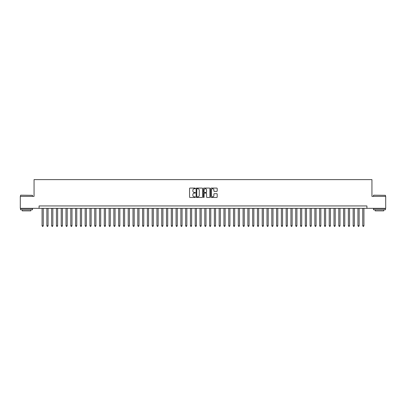 <?xml version="1.0" encoding="UTF-8"?>
<svg xmlns="http://www.w3.org/2000/svg" width="406" height="406" viewBox="0 0 406 406"><rect width="100%" height="100%" fill="white"/><g stroke="black" fill="none" stroke-linecap="round" stroke-linejoin="round"><path stroke-width="0.61" d="M195.342 188.414A0.33 0.33 0 0 0 195.012 188.085L190.023 188.085A0.472 0.472 0 0 0 189.551 188.557L189.551 197.011A0.472 0.472 0 0 0 190.023 197.478L195.012 197.478A0.33 0.33 0 0 0 195.342 197.149A0.33 0.33 0 0 0 195.012 196.824L194.367 196.824A1.502 1.502 0 0 1 192.865 195.316L192.865 194.616A1.502 1.502 0 0 1 194.367 193.109L195.012 193.109A0.33 0.33 0 0 0 195.342 192.784A0.33 0.33 0 0 0 195.012 192.454L194.367 192.454A1.502 1.502 0 0 1 192.865 190.952L192.865 190.247A1.502 1.502 0 0 1 194.367 188.744L195.012 188.744A0.33 0.33 0 0 0 195.342 188.414M216.728 191.399A0.472 0.472 0 0 0 217.2 190.927L217.2 188.557A0.472 0.472 0 0 0 216.728 188.085L211.186 188.085A0.472 0.472 0 0 0 210.714 188.557L210.714 197.011A0.472 0.472 0 0 0 211.186 197.478L216.728 197.478A0.472 0.472 0 0 0 217.2 197.011L217.2 194.144A0.472 0.472 0 0 0 216.728 193.677L214.358 193.677A0.472 0.472 0 0 0 213.886 194.144L213.886 195.565A1.259 1.259 0 0 1 212.632 196.824A1.259 1.259 0 0 1 211.374 195.565L211.374 189.998A1.259 1.259 0 0 1 212.632 188.744A1.259 1.259 0 0 1 213.886 189.998L213.886 190.927A0.472 0.472 0 0 0 214.358 191.399L216.728 191.399M39.083 208.334L20.3 208.334L20.3 196.372L34.058 196.372L34.058 179.619L371.942 179.619L371.942 196.372L385.7 196.372L385.7 208.334L366.917 208.334L366.917 205.943L39.083 205.943L39.083 208.334L366.917 208.334M202.589 188.557A0.472 0.472 0 0 0 202.117 188.085L196.575 188.085A0.472 0.472 0 0 0 196.108 188.557L196.108 197.011A0.472 0.472 0 0 0 196.575 197.478L202.117 197.478A0.472 0.472 0 0 0 202.589 197.011L202.589 188.557M203.883 188.085L209.425 188.085A0.472 0.472 0 0 1 209.892 188.557L209.892 197.011A0.472 0.472 0 0 1 209.425 197.478L207.05 197.478A0.472 0.472 0 0 1 206.583 197.011L206.583 193.581A0.472 0.472 0 0 0 206.111 193.109L204.538 193.109A0.472 0.472 0 0 0 204.071 193.581L204.071 197.149A0.33 0.33 0 0 1 203.741 197.478A0.33 0.33 0 0 1 203.411 197.149L203.411 188.557A0.472 0.472 0 0 1 203.883 188.085M197.093 188.744A0.33 0.33 0 0 0 196.763 189.069L196.763 196.494A0.33 0.33 0 0 0 197.093 196.824L197.773 196.824A1.502 1.502 0 0 0 199.275 195.316L199.275 190.247A1.502 1.502 0 0 0 197.773 188.744L197.093 188.744M206.583 190.023A1.259 1.259 0 0 0 205.324 188.765A1.259 1.259 0 0 0 204.071 190.023L204.071 191.982A0.472 0.472 0 0 0 204.538 192.454L206.111 192.454A0.472 0.472 0 0 0 206.583 191.982L206.583 190.023M42.077 208.334L42.077 225.756L43.275 225.756L43.275 208.334M43.275 225.756L42.914 226.381L42.432 226.381L42.077 225.756M20.681 195.174L32.505 195.316L20.681 195.174M26.522 209.77L20.539 209.77L20.539 208.577L32.505 208.577L32.505 209.77L26.522 209.77M30.831 209.77L30.831 210.871L22.213 210.871L22.213 209.77M373.642 195.174L385.461 195.316L373.642 195.174M379.478 209.77L373.495 209.77L373.495 208.577L385.461 208.577L385.461 209.77L379.478 209.77M383.787 209.77L383.787 210.871L375.169 210.871L375.169 209.77M46.863 208.334L46.863 225.756L48.06 225.756L48.06 208.334M48.06 225.756L47.7 226.381L47.223 226.381L46.863 225.756M51.648 208.334L51.648 225.756L52.846 225.756L52.846 208.334M52.846 225.756L52.486 226.381L52.009 226.381L51.648 225.756M56.434 208.334L56.434 225.756L57.632 225.756L57.632 208.334M57.632 225.756L57.271 226.381L56.794 226.381L56.434 225.756M61.22 208.334L61.22 225.756L62.417 225.756L62.417 208.334M62.417 225.756L62.057 226.381L61.58 226.381L61.22 225.756M66.005 208.334L66.005 225.756L67.203 225.756L67.203 208.334M67.203 225.756L66.843 226.381L66.366 226.381L66.005 225.756M70.791 208.334L70.791 225.756L71.989 225.756L71.989 208.334M71.989 225.756L71.629 226.381L71.151 226.381L70.791 225.756M75.577 208.334L75.577 225.756L76.775 225.756L76.775 208.334M76.775 225.756L76.414 226.381L75.937 226.381L75.577 225.756M80.363 208.334L80.363 225.756L81.56 225.756L81.56 208.334M81.56 225.756L81.2 226.381L80.723 226.381L80.363 225.756M85.148 208.334L85.148 225.756L86.346 225.756L86.346 208.334M86.346 225.756L85.986 226.381L85.509 226.381L85.148 225.756M89.934 208.334L89.934 225.756L91.132 225.756L91.132 208.334M91.132 225.756L90.771 226.381L90.294 226.381L89.934 225.756M94.72 208.334L94.72 225.756L95.917 225.756L95.917 208.334M95.917 225.756L95.557 226.381L95.08 226.381L94.72 225.756M99.506 208.334L99.506 225.756L100.703 225.756L100.703 208.334M100.703 225.756L100.343 226.381L99.866 226.381L99.506 225.756M104.291 208.334L104.291 225.756L105.489 225.756L105.489 208.334M105.489 225.756L105.129 226.381L104.652 226.381L104.291 225.756M109.077 208.334L109.077 225.756L110.275 225.756L110.275 208.334M110.275 225.756L109.914 226.381L109.437 226.381L109.077 225.756M113.863 208.334L113.863 225.756L115.06 225.756L115.06 208.334M115.06 225.756L114.7 226.381L114.223 226.381L113.863 225.756M118.648 208.334L118.648 225.756L119.846 225.756L119.846 208.334M119.846 225.756L119.486 226.381L119.009 226.381L118.648 225.756M123.434 208.334L123.434 225.756L124.632 225.756L124.632 208.334M124.632 225.756L124.272 226.381L123.794 226.381L123.434 225.756M128.22 208.334L128.22 225.756L129.418 225.756L129.418 208.334M129.418 225.756L129.057 226.381L128.58 226.381L128.22 225.756M133.006 208.334L133.006 225.756L134.203 225.756L134.203 208.334M134.203 225.756L133.843 226.381L133.366 226.381L133.006 225.756M137.791 208.334L137.791 225.756L138.989 225.756L138.989 208.334M138.989 225.756L138.629 226.381L138.152 226.381L137.791 225.756M142.577 208.334L142.577 225.756L143.775 225.756L143.775 208.334M143.775 225.756L143.414 226.381L142.937 226.381L142.577 225.756M147.363 208.334L147.363 225.756L148.56 225.756L148.56 208.334M148.56 225.756L148.2 226.381L147.723 226.381L147.363 225.756M152.148 208.334L152.148 225.756L153.346 225.756L153.346 208.334M153.346 225.756L152.986 226.381L152.509 226.381L152.148 225.756M156.934 208.334L156.934 225.756L158.132 225.756L158.132 208.334M158.132 225.756L157.772 226.381L157.295 226.381L156.934 225.756M161.72 208.334L161.72 225.756L162.918 225.756L162.918 208.334M162.918 225.756L162.557 226.381L162.08 226.381L161.72 225.756M166.506 208.334L166.506 225.756L167.703 225.756L167.703 208.334M167.703 225.756L167.343 226.381L166.866 226.381L166.506 225.756M171.291 208.334L171.291 225.756L172.489 225.756L172.489 208.334M172.489 225.756L172.129 226.381L171.652 226.381L171.291 225.756M176.077 208.334L176.077 225.756L177.275 225.756L177.275 208.334M177.275 225.756L176.92 226.381L176.437 226.381L176.077 225.756M180.868 208.334L180.868 225.756L182.061 225.756L182.061 208.334M182.061 225.756L181.705 226.381L181.223 226.381L180.868 225.756M185.654 208.334L185.654 225.756L186.846 225.756L186.846 208.334M186.846 225.756L186.491 226.381L186.009 226.381L185.654 225.756M190.439 208.334L190.439 225.756L191.632 225.756L191.632 208.334M191.632 225.756L191.277 226.381L190.795 226.381L190.439 225.756M195.225 208.334L195.225 225.756L196.418 225.756L196.418 208.334M196.418 225.756L196.062 226.381L195.58 226.381L195.225 225.756M200.011 208.334L200.011 225.756L201.203 225.756L201.203 208.334M201.203 225.756L200.848 226.381L200.366 226.381L200.011 225.756M204.797 208.334L204.797 225.756L205.989 225.756L205.989 208.334M205.989 225.756L205.634 226.381L205.152 226.381L204.797 225.756M209.582 208.334L209.582 225.756L210.775 225.756L210.775 208.334M210.775 225.756L210.42 226.381L209.938 226.381L209.582 225.756M214.368 208.334L214.368 225.756L215.561 225.756L215.561 208.334M215.561 225.756L215.205 226.381L214.723 226.381L214.368 225.756M219.154 208.334L219.154 225.756L220.346 225.756L220.346 208.334M220.346 225.756L219.991 226.381L219.509 226.381L219.154 225.756M223.939 208.334L223.939 225.756L225.132 225.756L225.132 208.334M225.132 225.756L224.777 226.381L224.295 226.381L223.939 225.756M228.725 208.334L228.725 225.756L229.923 225.756L229.923 208.334M229.923 225.756L229.563 226.381L229.08 226.381L228.725 225.756M233.511 208.334L233.511 225.756L234.709 225.756L234.709 208.334M234.709 225.756L234.348 226.381L233.871 226.381L233.511 225.756M238.297 208.334L238.297 225.756L239.494 225.756L239.494 208.334M239.494 225.756L239.134 226.381L238.657 226.381L238.297 225.756M243.082 208.334L243.082 225.756L244.28 225.756L244.28 208.334M244.28 225.756L243.92 226.381L243.443 226.381L243.082 225.756M247.868 208.334L247.868 225.756L249.066 225.756L249.066 208.334M249.066 225.756L248.705 226.381L248.228 226.381L247.868 225.756M252.654 208.334L252.654 225.756L253.851 225.756L253.851 208.334M253.851 225.756L253.491 226.381L253.014 226.381L252.654 225.756M257.44 208.334L257.44 225.756L258.637 225.756L258.637 208.334M258.637 225.756L258.277 226.381L257.8 226.381L257.44 225.756M262.225 208.334L262.225 225.756L263.423 225.756L263.423 208.334M263.423 225.756L263.063 226.381L262.586 226.381L262.225 225.756M267.011 208.334L267.011 225.756L268.209 225.756L268.209 208.334M268.209 225.756L267.848 226.381L267.371 226.381L267.011 225.756M271.797 208.334L271.797 225.756L272.994 225.756L272.994 208.334M272.994 225.756L272.634 226.381L272.157 226.381L271.797 225.756M276.582 208.334L276.582 225.756L277.78 225.756L277.78 208.334M277.78 225.756L277.42 226.381L276.943 226.381L276.582 225.756M281.368 208.334L281.368 225.756L282.566 225.756L282.566 208.334M282.566 225.756L282.206 226.381L281.728 226.381L281.368 225.756M286.154 208.334L286.154 225.756L287.352 225.756L287.352 208.334M287.352 225.756L286.991 226.381L286.514 226.381L286.154 225.756M290.94 208.334L290.94 225.756L292.137 225.756L292.137 208.334M292.137 225.756L291.777 226.381L291.3 226.381L290.94 225.756M295.725 208.334L295.725 225.756L296.923 225.756L296.923 208.334M296.923 225.756L296.563 226.381L296.086 226.381L295.725 225.756M300.511 208.334L300.511 225.756L301.709 225.756L301.709 208.334M301.709 225.756L301.348 226.381L300.871 226.381L300.511 225.756M305.297 208.334L305.297 225.756L306.494 225.756L306.494 208.334M306.494 225.756L306.134 226.381L305.657 226.381L305.297 225.756M310.082 208.334L310.082 225.756L311.28 225.756L311.28 208.334M311.28 225.756L310.92 226.381L310.443 226.381L310.082 225.756M314.868 208.334L314.868 225.756L316.066 225.756L316.066 208.334M316.066 225.756L315.706 226.381L315.229 226.381L314.868 225.756M319.654 208.334L319.654 225.756L320.852 225.756L320.852 208.334M320.852 225.756L320.491 226.381L320.014 226.381L319.654 225.756M324.44 208.334L324.44 225.756L325.637 225.756L325.637 208.334M325.637 225.756L325.277 226.381L324.8 226.381L324.44 225.756M329.225 208.334L329.225 225.756L330.423 225.756L330.423 208.334M330.423 225.756L330.063 226.381L329.586 226.381L329.225 225.756M334.011 208.334L334.011 225.756L335.209 225.756L335.209 208.334M335.209 225.756L334.848 226.381L334.371 226.381L334.011 225.756M338.797 208.334L338.797 225.756L339.995 225.756L339.995 208.334M339.995 225.756L339.634 226.381L339.157 226.381L338.797 225.756M343.583 208.334L343.583 225.756L344.78 225.756L344.78 208.334M344.78 225.756L344.42 226.381L343.943 226.381L343.583 225.756M348.368 208.334L348.368 225.756L349.566 225.756L349.566 208.334M349.566 225.756L349.206 226.381L348.729 226.381L348.368 225.756M353.154 208.334L353.154 225.756L354.352 225.756L354.352 208.334M354.352 225.756L353.991 226.381L353.514 226.381L353.154 225.756M357.94 208.334L357.94 225.756L359.137 225.756L359.137 208.334M359.137 225.756L358.777 226.381L358.3 226.381L357.94 225.756M362.725 208.334L362.725 225.756L363.923 225.756L363.923 208.334M363.923 225.756L363.568 226.381L363.086 226.381L362.725 225.756M20.539 196.372L20.539 195.316M32.505 196.372L32.505 195.316M373.495 196.372L373.495 195.316M385.461 196.372L385.461 195.316"/></g></svg>
